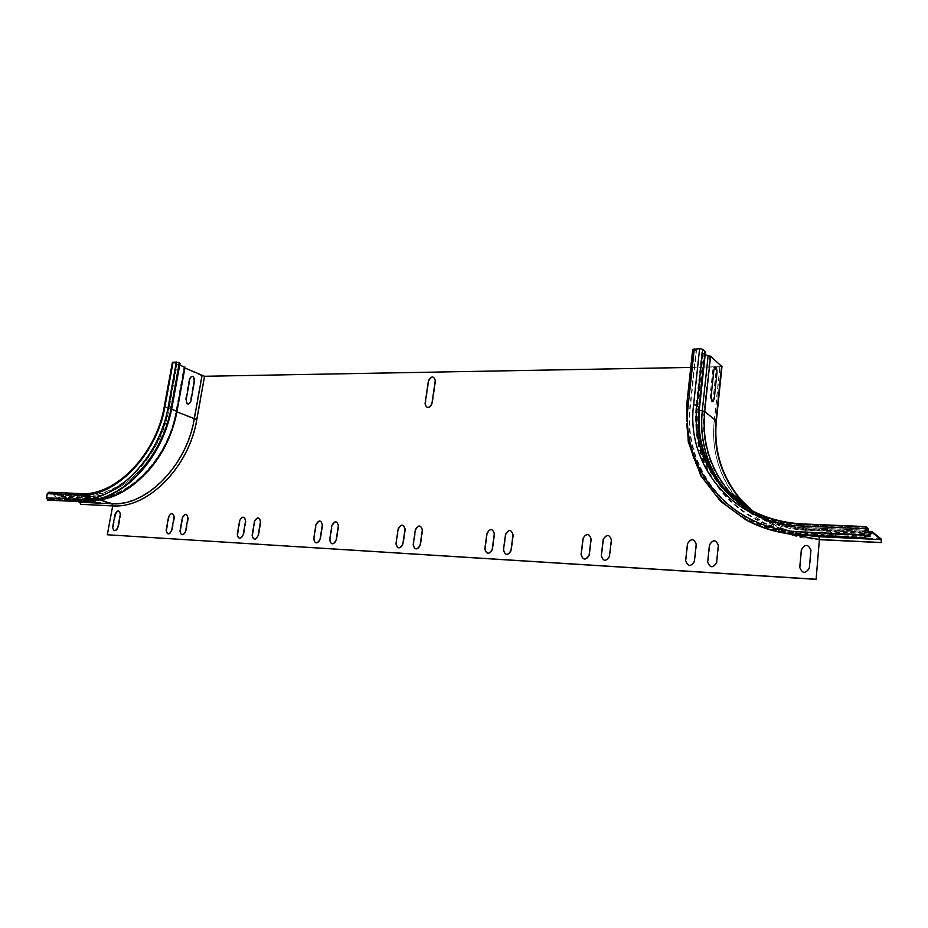 <?xml version="1.0" encoding="UTF-8"?>
<svg xmlns="http://www.w3.org/2000/svg" width="928" height="928" viewBox="0 0 928 928"><rect width="100%" height="100%" fill="white"/><g stroke="black" fill="none" stroke-linecap="round" stroke-linejoin="round"><path stroke-width="0.7" stroke-dasharray="4.64 3.48" d="M435.754 380.909L432.402 404.005C429.397 408.97 427.124 408.981 425.569 404.04L428.933 381.014C431.914 376.06 434.188 376.026 435.754 380.909M405.536 529.378L403.344 544.365C400.304 549.364 398.019 549.237 396.5 543.959L398.692 529.018C401.72 524.03 404.005 524.146 405.536 529.378M422.843 530.271L420.674 545.374C417.6 550.42 415.28 550.281 413.702 544.968L415.883 529.911C418.946 524.888 421.254 525.004 422.843 530.271M494.81 534.018L492.722 549.608C489.532 554.816 487.061 554.666 485.309 549.179L487.397 533.635C490.576 528.438 493.046 528.566 494.81 534.018M513.52 534.992L511.467 550.71C508.242 555.953 505.725 555.814 503.927 550.269L506.004 534.598C509.205 529.366 511.711 529.494 513.52 534.992M322.874 525.086L320.601 539.504C317.689 544.318 315.578 544.191 314.244 539.133L316.529 524.749C319.418 519.935 321.54 520.051 322.874 525.086M338.917 525.909L336.655 540.444C333.72 545.304 331.574 545.177 330.206 540.061L332.479 525.584C335.391 520.736 337.537 520.84 338.917 525.909M712.832 369.727L710.059 396.07C710.512 402.566 711.544 403.413 713.168 398.599L715.906 372.383C715.465 365.899 714.444 365.017 712.832 369.727M863.933 533.542L833.889 532.196C828.437 532.568 829.307 533.217 836.522 534.145L866.427 535.502C872.1 535.143 871.264 534.493 863.933 533.542M869.814 535.781L863.84 534.76L833.785 533.403C828.333 533.774 829.203 534.412 836.418 535.34L802.36 533.797L801.177 535.004M189.231 378.694L185.449 399.62C186.203 404.77 187.758 405.443 190.112 401.615L193.871 380.77C193.128 375.62 191.586 374.935 189.231 378.694M73.985 498.255L89.274 498.939C94.227 499.6 95.874 500.111 94.215 500.47L78.95 499.786C74.054 499.125 72.396 498.614 73.985 498.255M90.074 501.155L78.787 500.633C73.892 499.983 72.233 499.473 73.811 499.113L93.682 500.552M591.496 539.04L589.558 555.304C586.194 560.721 583.515 560.558 581.508 554.828L583.468 538.623C586.809 533.217 589.489 533.356 591.496 539.04M255.038 521.559L252.694 535.514C253.889 540.432 255.884 540.548 258.692 535.862L261.035 521.861C259.828 516.989 257.833 516.884 255.038 521.559M246.117 521.095L243.774 534.992C240.99 539.632 239.018 539.516 237.858 534.644L240.213 520.782C242.985 516.142 244.946 516.246 246.117 521.095M611.819 540.096L609.905 556.498C606.506 561.962 603.78 561.8 601.715 556.011L603.652 539.678C607.016 534.226 609.742 534.366 611.819 540.096M696.592 544.504L694.817 561.486C691.279 567.136 688.356 566.962 686.059 560.964L687.857 544.052C691.372 538.414 694.283 538.565 696.592 544.504M182.967 517.812L180.566 531.28C181.598 536.013 183.466 536.129 186.145 531.605L188.546 518.102C187.502 513.393 185.635 513.3 182.967 517.812M718.724 545.652L716.984 562.786C713.4 568.481 710.43 568.307 708.064 562.264L709.827 545.188C713.377 539.504 716.346 539.655 718.724 545.652M174.65 517.372L172.237 530.781C169.58 535.282 167.736 535.166 166.738 530.468L169.14 517.093C171.796 512.604 173.629 512.708 174.65 517.372M811.234 550.466L809.657 568.226C805.922 574.13 802.732 573.945 800.087 567.669L801.676 549.968C805.4 544.075 808.578 544.237 811.234 550.466M115.71 514.309L113.262 527.324C114.156 531.895 115.896 531.999 118.482 527.626L120.918 514.588C120.014 510.04 118.274 509.948 115.71 514.309M699.851 348.858L693.842 404.875L696.128 405.35L698.854 407.496L696.638 409.155L704.039 411.522L715.592 420.535L714.177 421.126L719.826 366.908L721.323 366.305L709.885 356.19L702.566 353.672L704.793 351.724L702.125 349.346L694.527 348.986L693.402 349.473L696 350.726L692.706 349.462M721.972 366.676L204.856 376.443L201.596 375.794L184.475 368.01L184.37 366.931L172.388 362.372M864.652 535.92L802.314 533.09L802.36 533.797C731.542 531.35 681.686 469.649 689.991 406.452L696 350.726M686.685 405.002L690.444 406.36L696.452 350.61M705.454 352.048L703.262 353.684L705.164 354.786M694.005 349.821L687.973 405.617L690.444 406.36C682.184 469.278 731.832 530.677 802.314 533.09L801.084 534.25L865.035 537.196M719.826 366.908L690.757 367.442M180.009 363.509L176.761 362.187L172.944 362.465L179.742 365.006M184.858 367.326L184.753 367.929M107.648 534.864L112.706 505.934M171.924 407.856L179.475 363.44M77.372 501.503L61.26 496.584L56.805 498.846L53.07 494.067L48.79 492.756L47.664 493.789L46.841 497.965L47.641 499.589L49.81 498.812L82.128 500.285L80.156 501.63M179.023 362.778L171.378 407.786C165.729 436.079 153.108 459.638 133.528 478.465C116.754 493.557 99.621 500.83 82.128 500.285L79.97 501.074C97.916 501.654 115.432 494.264 132.507 478.894C115.49 494.218 98.124 501.584 80.388 501.027L48.059 499.531M110.722 494.717C101.001 499.183 91.501 501.201 82.232 500.807L49.915 499.322L47.827 500.134M48.848 492.234L53.174 493.545L56.875 498.324L61.329 496.051L79.912 501.735L81.072 504.426M112.729 505.841L113.088 505.957C148.016 508.95 189.521 467.236 197.142 419.665L204.856 376.443M721.323 366.305L715.685 420.628C712.924 449.918 720.731 475.913 739.106 498.614C720.696 475.89 712.855 449.86 715.592 420.535L721.242 366.212M741.031 500.83L729.698 493.209C709.676 469.742 701.116 442.517 704.039 411.522L709.885 356.19M749.488 509.24C764.742 522.696 783.07 531.338 804.472 535.154M817.591 535.769L808.752 529.528L806.235 532.869L804.216 526.315L801.838 524.645L801.189 526.13L865.151 528.879M871.786 532.312L808.752 529.528C776.121 527.417 749.766 515.307 729.698 493.209C749.801 515.33 776.179 527.452 808.822 529.575L871.728 532.347M881.032 538.878L818.995 536.001L819.586 539.678C753.861 537.324 706.916 480.043 714.409 421.3L716.335 420.964M714.409 421.3L720.047 367.105M752.446 510.864C770.948 526.083 793.127 534.458 818.995 536.001L808.88 528.844L872.03 531.616M714.177 421.126C711.521 449.117 718.446 474.324 734.976 496.758M738.108 500.656C750.996 515.875 767.433 526.872 787.42 533.67M746.611 507.558C764.44 520.469 785.192 527.568 808.88 528.844L868.48 531.419M865.592 527.382L801.896 524.68C768.871 522.58 742.226 510.365 721.938 488C701.742 464.278 693.135 436.728 696.128 405.35L702.125 349.346M864.664 534.911L800.655 532.022L801.084 534.25C729.42 531.756 678.971 469.29 687.358 405.304L688.483 404.898L694.527 348.986M864.919 537.092L801.328 534.168C729.826 531.674 679.574 469.382 687.973 405.617L687.358 405.304L693.402 349.473M865.302 537.834L801.374 534.876C729.536 532.359 679.076 469.765 687.52 405.71L693.552 349.937M867.924 528.31L804.286 525.596L806.281 532.127L808.787 528.798C785.111 527.522 764.37 520.434 746.576 507.535M801.653 523.937L804.286 525.596C781.596 524.413 761.54 517.87 744.094 505.98M868.399 530.259L804.82 527.498C738.375 525.399 691.151 467.55 698.9 408.018L699.399 407.868M868.643 532.626L807.94 529.934C770.808 527.278 742.087 512.418 721.764 485.344M871.311 533.217L808.091 530.41C741.692 528.241 694.469 470.426 702.171 410.976L708.029 355.61M865.035 530.317L804.599 527.684C737.957 525.573 690.618 467.55 698.39 407.844L704.329 352.141M865.151 528.937L804.216 526.315C771.481 524.239 745.022 512.14 724.803 490.042M704.793 351.724L698.854 407.496C695.942 437.575 703.853 464.244 722.587 487.478C703.818 464.22 695.884 437.529 698.784 407.415L704.723 351.642M699.294 410.199L697.334 409.19L698.9 408.018L704.828 352.315M688.483 404.898C680.178 468.025 729.942 529.621 800.655 532.022M693.842 404.875C685.931 465.299 733.723 524.03 801.189 526.13M197.142 419.665L193.848 419.05L175.937 411.51L184.08 367.372M59.81 496.828L92.034 498.255C126.765 501.12 168.27 459.082 176.088 411.313L170.624 409.109C162.748 457.005 121.174 499.183 86.455 496.341L89.123 499.774L93.693 497.501C127.936 500.308 168.803 458.919 176.494 411.881L184.475 368.01M176.738 364.484L168.664 408.645L170.624 409.109L178.686 364.982M164.268 406.603L164.72 407.021C156.855 454.511 115.675 496.399 81.316 493.626L85.457 494.926C119.782 497.71 160.857 455.984 168.664 408.645L164.72 407.021L172.852 362.709M133.528 478.465L132.507 478.894C152.366 459.801 165.172 435.905 170.903 407.183L168.629 406.626L176.761 362.187M47.664 493.789L79.994 495.181C115.095 498.046 157.238 455.219 165.265 406.638L173.408 362.268M168.629 406.626C160.231 457.62 115.942 502.535 79.17 499.426L79.97 501.074L47.641 499.589M46.841 497.965L79.17 499.426M165.265 406.638L173.269 362.709M53.07 494.067L85.353 495.448C119.886 498.266 161.228 456.286 169.082 408.645L170.485 408.981C162.586 457.017 120.884 499.322 86.072 496.457L85.353 495.448L81.212 494.148C115.78 496.956 157.226 454.813 165.138 407.021L169.082 408.645L177.155 364.472M171.68 409.155L170.485 408.981L178.547 364.832M176.865 411.301L184.579 367.511M147.471 471.842C130.396 489.74 112.427 498.464 93.6 498.034L92.313 498.603C127.136 501.491 168.768 459.348 176.598 411.452L176.772 411.823M60.1 497.176L92.313 498.603L89.065 500.308L86.072 496.457L53.789 495.065M48.882 492.78L81.119 494.125L79.994 495.181M97.533 499.67L80.492 501.538L48.163 500.041M80.922 493.58L48.987 492.258M53.174 493.545L85.457 494.926L86.455 496.341L54.184 494.937M61.492 496.097L93.693 497.501L111.94 503.22L113.088 505.957M61.387 496.608L93.6 498.034L99.389 499.844M79.912 501.735L111.94 503.22C145.986 506.085 186.4 465.404 193.848 419.05L201.596 375.794M724.501 489.717L721.938 488C742.203 510.342 768.825 522.557 801.838 524.645L865.65 527.348M703.262 353.684L697.334 409.19C689.504 470.345 738.096 529.842 806.281 532.127L869.687 534.992M702.566 353.672L696.638 409.155C688.773 470.67 737.644 530.549 806.235 532.869L864.641 535.514M61.329 496.051L93.531 497.466C127.136 500.262 168.2 458.792 175.937 411.51L183.918 367.604M56.875 498.324L89.123 499.774C125.988 502.825 168.409 459.685 176.366 410.942L184.37 366.931M48.79 492.756L81.119 494.125C115.304 496.921 156.867 454.743 164.801 406.8L172.944 362.465M61.26 496.584L93.473 498C127.426 500.818 168.71 459.116 176.482 411.603L184.463 367.685M95.004 500.273L56.805 498.846"/><path stroke-width="1.39" d="M405.014 529.169L402.822 544.168C399.771 549.179 397.486 549.04 395.966 543.762L398.17 528.821C401.198 523.821 403.471 523.937 405.014 529.169M435.255 380.631L431.903 403.738C428.898 408.703 426.613 408.714 425.07 403.761L428.434 380.724C431.416 375.77 433.689 375.736 435.255 380.631M422.321 530.074L420.14 545.188C417.066 550.223 414.746 550.095 413.18 544.771L415.361 529.714C418.424 524.68 420.744 524.796 422.321 530.074M494.311 533.809L492.223 549.411C489.033 554.619 486.562 554.468 484.81 548.982L486.91 533.426C490.088 528.229 492.548 528.357 494.311 533.809M513.033 534.783L510.98 550.513C507.755 555.756 505.238 555.617 503.44 550.072L505.516 534.389C508.718 529.157 511.224 529.285 513.033 534.783M322.329 524.877L320.044 539.307C317.132 544.133 315.021 544.005 313.687 538.936L315.972 524.552C318.872 519.738 320.984 519.854 322.329 524.877M338.372 525.712L336.11 540.258C333.164 545.107 331.018 544.98 329.649 539.876L331.922 525.376C334.846 520.527 336.992 520.643 338.372 525.712M713.922 369.704L711.161 396.059C711.602 402.555 712.634 403.402 714.258 398.588L716.996 372.36C716.567 365.876 715.534 364.994 713.922 369.704M866.184 536.72L866.149 535.99L865.035 537.196L864.664 534.911L865.743 527.359L867.866 529.053L869.652 535.746L871.972 532.359L880.974 539.597L881.565 542.636L881.032 538.878L872.03 531.616L869.687 534.992L867.924 528.31L865.778 526.594L864.478 534.76L865 537.962L866.323 536.72C869.733 536.79 870.893 536.477 869.814 535.781M189.927 378.682L186.145 399.62C186.888 404.77 188.442 405.432 190.808 401.615L194.555 380.758C193.824 375.608 192.282 374.924 189.927 378.682M93.682 500.552C95.48 501.085 95.607 501.352 94.053 501.34L90.074 501.155M591.055 538.832L589.106 555.095C585.742 560.512 583.062 560.361 581.056 554.619L583.016 538.414C586.357 532.997 589.036 533.136 591.055 538.832M254.469 521.362L252.126 535.328C253.309 540.247 255.316 540.363 258.123 535.676L260.455 521.675C259.26 516.792 257.265 516.687 254.469 521.362M245.549 520.898L243.194 534.806C240.41 539.458 238.438 539.342 237.278 534.458L239.633 520.596C242.405 515.945 244.377 516.049 245.549 520.898M611.378 539.887L609.452 556.29C606.054 561.753 603.328 561.591 601.274 555.814L603.2 539.458C606.576 534.006 609.302 534.145 611.378 539.887M696.197 544.284L694.411 561.278C690.873 566.927 687.95 566.753 685.653 560.756L687.451 543.831C690.966 538.194 693.877 538.344 696.197 544.284M182.375 517.615L179.974 531.094C181.006 535.839 182.862 535.943 185.554 531.419L187.955 517.905C186.911 513.196 185.043 513.103 182.375 517.615M718.33 545.432L716.59 562.577C713.006 568.272 710.036 568.098 707.67 562.055L709.433 544.968C712.982 539.284 715.952 539.435 718.33 545.432M174.058 517.186L171.645 530.607C168.977 535.096 167.144 534.992 166.135 530.282L168.548 516.896C171.204 512.418 173.037 512.511 174.058 517.186M810.898 550.234L809.32 568.017C805.574 573.922 802.384 573.736 799.75 567.449L801.34 549.736C805.052 543.843 808.242 544.005 810.898 550.234M115.095 514.124L112.659 527.139C113.552 531.721 115.292 531.825 117.868 527.452L120.315 514.402C119.41 509.855 117.67 509.762 115.095 514.124M705.164 354.786L710.546 356.178L721.972 366.676M881.38 542.497L819.389 539.539L816.118 579.362L819.389 539.539L818.925 536.709L817.591 535.769M881.565 542.636L819.586 539.678M866.149 535.99L864.652 535.92M686.685 405.002L692.706 349.462L699.608 348.638L702.786 349.322L705.454 352.048M815.921 579.234L107.277 534.76L816.118 579.362M690.757 367.442L204.52 376.281L184.753 367.929M112.706 505.934L80.701 504.31L112.729 505.841L107.277 534.76M164.268 406.603L172.388 362.372L176.401 362.013L180.009 363.509L171.924 407.856C166.263 436.253 153.607 459.894 133.968 478.802C126.579 485.634 118.83 490.947 110.722 494.717M179.742 365.006L184.858 367.326M47.827 500.134L46.446 497.849L47.27 493.673L48.848 492.234L80.922 493.58M80.701 504.31L79.808 502.245L77.372 501.503M741.031 500.83L749.488 509.24M804.472 535.154L818.925 536.709L880.974 539.597M716.335 420.964L704.7 411.522L710.546 356.178M722.007 366.328L716.37 420.651C713.562 450.741 721.88 477.224 741.333 500.111C721.833 477.189 713.47 450.672 716.254 420.535L721.891 366.2M708.145 355.424L702.276 410.802L704.7 411.522C701.812 442.204 710.245 469.197 730.011 492.478L741.333 500.111L752.446 510.864M734.976 496.758L738.108 500.656M787.42 533.67L819.389 539.539M746.576 507.535L730.011 492.478L746.611 507.558M864.478 534.76L800.435 531.872L801.038 535.004L865 537.962M801.177 535.004L801.038 535.004C780.924 533.89 762.549 528.844 745.892 519.854L720.627 501.317L700.872 475.832L688.251 441.844L686.662 405.269L688.24 404.701L694.283 348.777M865.58 526.628L801.885 523.902L865.65 526.582M864.966 528.728L800.968 525.979L801.885 523.902M871.183 532.73L868.643 532.626M868.202 530.445L865.035 530.317M867.866 529.053L865.151 528.937M699.399 407.868L696.8 405.35L693.599 404.689L699.608 348.638M705.384 351.619L699.457 407.415C696.51 438.352 704.978 465.554 724.849 489.01L722.251 487.258C702.322 463.722 693.831 436.415 696.8 405.35L702.786 349.322M721.764 485.344C706.08 463.107 699.584 438.26 702.276 410.802L699.294 410.199M705.489 351.735L699.55 407.52C696.592 438.422 705.025 465.589 724.849 489.01L744.094 505.98M801.734 523.902C768.86 521.78 742.365 509.576 722.251 487.258C742.365 509.553 768.836 521.78 801.653 523.937M693.599 404.689C685.688 465.137 733.491 523.879 800.968 525.979M688.24 404.701C679.922 467.863 729.698 529.47 800.435 531.872M176.772 411.823L196.794 419.526L204.52 376.281M196.794 419.526C189.173 467.097 147.656 508.834 112.729 505.841L111.836 503.742L99.389 499.844M164.906 406.487C156.867 455.08 114.724 497.93 79.611 495.065L81.177 493.592C115.002 496.352 156.356 454.407 164.244 406.708L164.906 406.487L173.049 362.106M46.446 497.849L78.787 499.31C115.571 502.419 159.86 457.481 168.258 406.476L176.401 362.013M47.27 493.673L79.611 495.065M168.258 406.476L171.448 407.264L179.556 362.848M133.968 478.802L132.948 479.231C152.865 460.056 165.706 436.067 171.448 407.264L171.924 407.856M171.68 409.155L176.865 411.301M147.471 471.842C162.632 454.94 172.446 434.954 176.912 411.881L184.892 367.998M80.156 501.63L79.901 501.619C98.055 502.21 115.745 494.752 132.948 479.231C121.684 489.59 109.887 496.399 97.533 499.67M47.572 500.122L79.901 501.619L78.787 499.31M79.808 502.245L111.836 503.742C146.09 506.63 186.772 465.694 194.265 419.05L202.002 375.794M868.48 531.419L871.798 531.558M864.641 535.514L869.652 535.746M95.004 500.273C130.894 499.078 169.267 457.202 176.923 411.023L184.916 367.012"/></g></svg>

